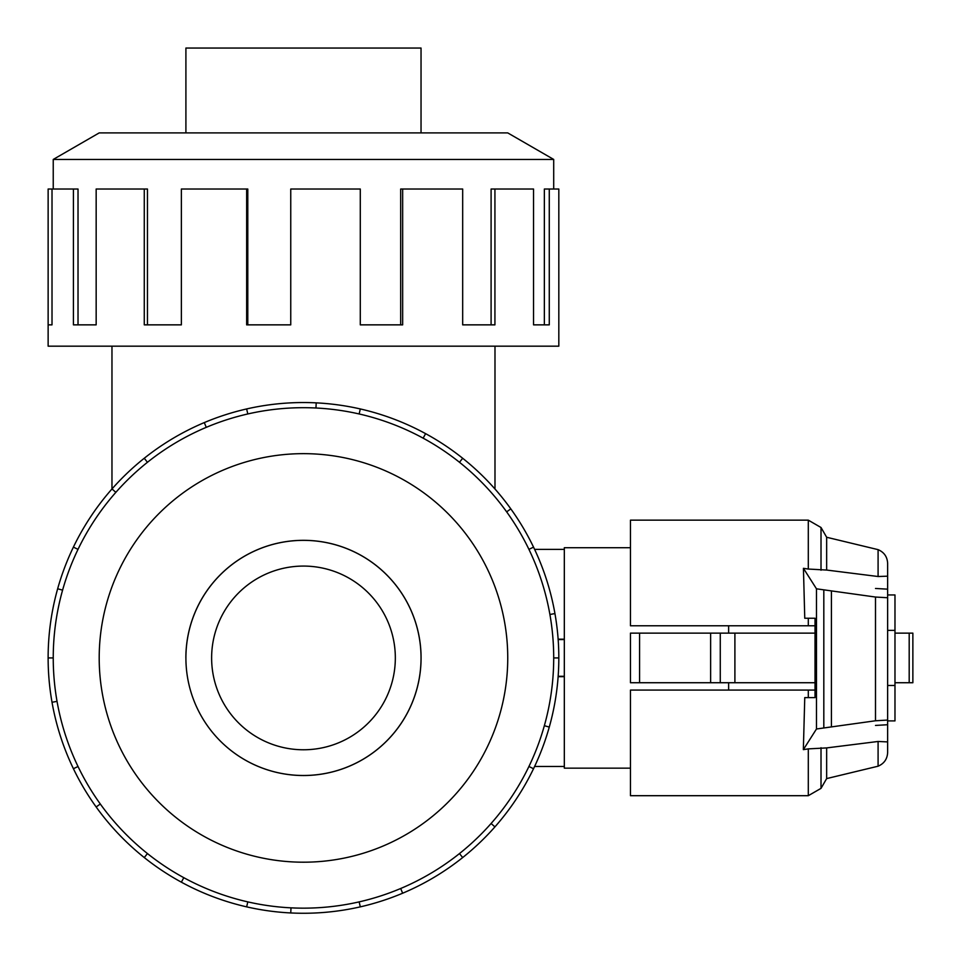 <?xml version="1.0" encoding="UTF-8"?>
<svg xmlns="http://www.w3.org/2000/svg" width="961" height="961" viewBox="0 0 961 961"><rect width="100%" height="100%" fill="white"/><g stroke="black" fill="none" stroke-linecap="round" stroke-linejoin="round"><path stroke-width="1.44" d="M211.624 657.925A91.848 91.848 0 0 1 303.472 566.077A91.848 91.848 0 0 1 395.331 657.925A91.848 91.848 0 0 1 303.472 749.772A91.848 91.848 0 0 1 211.624 657.925M534.604 766.47L564.323 766.47M564.323 676.664L558.125 676.664M185.905 657.925A117.566 117.566 0 0 0 303.472 775.491A117.566 117.566 0 0 0 421.038 657.925A117.566 117.566 0 0 0 303.472 540.358A117.566 117.566 0 0 0 185.905 657.925A117.602 117.602 0 0 0 303.472 775.527A117.602 117.602 0 0 0 421.074 657.925A117.602 117.602 0 0 0 303.472 540.322A117.602 117.602 0 0 0 185.869 657.925M185.905 132.906L185.905 48.05L421.038 48.05L421.038 132.906M553.704 657.925A250.232 250.232 0 0 0 303.472 407.692A250.232 250.232 0 0 0 53.239 657.925A250.232 250.232 0 0 0 303.472 908.157A250.232 250.232 0 0 0 553.704 657.925L558.821 657.925A255.338 255.338 0 0 1 533.535 768.716L528.934 766.494M507.744 657.925A204.273 204.273 0 0 0 303.472 453.652A204.273 204.273 0 0 0 99.199 657.925A204.273 204.273 0 0 0 303.472 862.197A204.273 204.273 0 0 0 507.744 657.925M57.047 701.374L52.014 702.263A255.338 255.338 0 0 1 533.535 547.133A255.338 255.338 0 0 1 558.821 657.925M553.704 189.029L553.704 159.442L507.744 132.906L99.199 132.906L53.239 159.442L53.239 189.029M52.014 324.854L48.134 324.854L48.134 189.029L52.014 189.029L52.014 324.854L48.134 324.854L48.134 346.176L558.821 346.176L558.821 189.029L549.272 189.029L549.272 324.854L533.535 324.854L544.358 324.854L544.358 189.029L549.272 189.029M630.464 768.151L564.323 768.151L564.323 547.71L630.464 547.71M728.63 682.73L728.63 690.07L630.464 690.07L630.464 795.696L808.297 795.696L808.297 748.883L803.348 749.628L816.478 728.991L875.495 720.774L887.64 720.065L887.64 741.916L878.09 741.472L826.652 747.91L808.297 748.883M887.64 685.481L894.979 685.481L894.979 720.906L887.64 720.906L887.64 724.726L875.495 725.435M887.64 630.368L894.979 630.368L894.979 685.481M639.57 633.131L630.464 633.131L630.464 682.73L639.57 682.73L639.57 633.131L815.024 633.131M639.57 682.73L815.024 682.73M728.63 625.779L728.63 633.131M564.323 676.292L558.161 676.292M564.323 639.558L558.161 639.558M875.495 588.468L887.64 589.165L887.64 594.943L894.979 594.943L894.979 630.368M720.269 682.73L720.269 633.131M710.623 682.73L710.623 633.131M894.979 682.73L912.866 682.73L912.866 633.131L912.866 682.73L912.866 633.131L894.979 633.131M808.297 625.779L808.297 618.247L815.024 618.247L804.765 618.247L803.432 568.323L808.297 569.044L808.297 520.153L630.464 520.153L630.464 625.779L815.024 625.779M815.024 690.07L630.464 690.07M808.297 690.07L808.297 697.602L815.024 697.602L804.765 697.602L803.348 749.628M815.024 618.247L815.024 697.602M816.478 728.991L816.478 588.817L803.432 568.323M808.297 569.044L826.652 570.053L878.09 576.516L887.64 576.18L887.64 597.742L875.495 597.045L816.478 588.817M831.409 726.408L831.409 591.399M887.64 720.065L887.64 597.742M878.09 576.516L878.09 549.644L826.652 537.259L826.652 570.053M878.09 741.472L878.09 766.205C884.132 763.599 887.315 759.01 887.64 752.451L887.64 739.67M826.652 747.91L826.652 778.59L821.018 788.356L808.297 795.696M878.09 549.644C884.132 552.251 887.315 556.839 887.64 563.41L887.64 576.18M533.535 324.854L533.535 189.029L494.927 189.029L494.927 324.854L462.673 324.854L491.095 324.854L491.095 189.029L494.927 189.029M462.673 324.854L462.673 189.029L402.659 189.029L402.659 324.854L360.291 324.854L400.677 324.854L400.677 189.029L402.659 189.029M360.291 324.854L360.291 189.029L290.751 189.029L290.751 324.854L246.653 324.854L246.653 189.029L247.794 189.029L247.794 324.854L290.751 324.854M246.653 189.029L181.365 189.029L181.365 324.854L144.27 324.854L144.27 189.029L147.453 189.029L147.453 324.854L181.365 324.854M144.27 189.029L96.16 189.029L96.16 324.854L73.42 324.854L73.42 189.029L78.021 189.029L78.021 324.854L96.16 324.854M73.42 189.029L52.014 189.029M53.239 159.442L553.704 159.442M62.597 590.15L57.684 588.769M73.42 547.133L78.021 549.356M48.134 657.925L53.239 657.925M115.861 492.356L112.029 488.969M144.27 458.289L147.453 462.289M206.279 427.345L204.297 422.636M246.653 408.99L247.794 413.963M315.953 408.005L316.205 402.899M360.291 408.99L359.162 413.963M423.152 438.168L425.591 433.687M462.673 458.289L459.49 462.289M506.651 511.853L510.796 508.874M533.535 547.133L528.934 549.356M549.908 614.475L554.941 613.586M544.358 725.699L549.272 727.081M491.095 823.505L494.927 826.88A255.338 255.338 0 0 1 462.673 857.56L459.49 853.572M533.535 768.716A255.338 255.338 0 0 1 494.927 826.88M400.677 888.517L402.659 893.213A255.338 255.338 0 0 1 360.291 906.86L359.162 901.886M462.673 857.56A255.338 255.338 0 0 1 402.659 893.213M291.003 907.845L290.751 912.95A255.338 255.338 0 0 1 246.653 906.86L247.794 901.886M360.291 906.86A255.338 255.338 0 0 1 290.751 912.95M183.803 877.693L181.365 882.174A255.338 255.338 0 0 1 144.27 857.56L147.453 853.572M246.653 906.86A255.338 255.338 0 0 1 181.365 882.174M100.304 803.997L96.16 806.976A255.338 255.338 0 0 1 73.42 768.716L78.021 766.494M144.27 857.56A255.338 255.338 0 0 1 96.16 806.976M73.42 768.716A255.338 255.338 0 0 1 52.014 702.263M558.125 639.185L564.323 639.185M564.323 549.392L534.604 549.392M734.901 682.73L734.901 633.131M909.19 682.73L909.19 633.131M875.495 720.774L875.495 597.045M823.817 727.477L823.817 590.33M808.297 520.153L821.018 527.505L821.018 570.233M821.018 747.718L821.018 788.356M494.987 489.041L494.987 346.176M826.652 537.259L821.018 527.505M878.09 766.205L826.652 778.59M111.969 489.041L111.969 346.176"/></g></svg>
